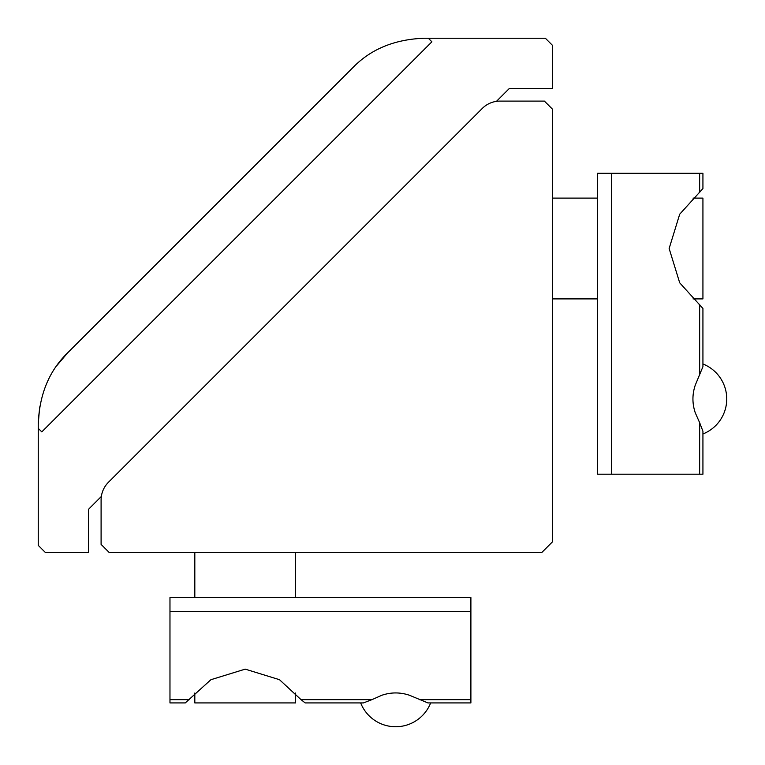 <?xml version="1.0" encoding="UTF-8"?>
<svg xmlns="http://www.w3.org/2000/svg" width="765" height="765" viewBox="0 0 765 765"><rect width="100%" height="100%" fill="white"/><g stroke="black" fill="none" stroke-linecap="round" stroke-linejoin="round"><path stroke-width="1.15" d="M101.343 496.466L88.405 509.414L88.405 552.473L45.345 552.473L38.25 545.378L38.25 428.343L41.798 431.89L431.89 41.798L428.343 38.25L545.378 38.25L552.473 45.345L552.473 88.405L509.414 88.405L496.466 101.343M56.983 365.421L67.626 352.866C49.218 370.709 39.426 394.358 38.25 423.791L38.25 428.343M428.343 38.25L423.791 38.25C394.358 39.426 370.709 49.218 352.866 67.626L67.626 352.866M38.25 423.791L39.675 406.951M371.943 699.65L363.385 702.93L305.159 702.93L301.028 699.65L371.943 699.65L381.85 695.261C391.058 692.162 400.267 692.162 409.476 695.261L427.941 702.93L470.896 702.93L470.896 597.608L169.973 597.608L470.896 597.608M169.973 597.608L169.973 702.93L182.519 702.93M301.028 699.65L279.502 679.702L245.211 669.136L210.911 679.702L185.254 702.93L169.973 702.93M358.555 702.93L360.669 702.93A37.619 37.619 0 0 0 430.657 702.93M305.159 702.93L360.669 702.93M699.65 474.195L702.93 474.195L702.93 431.25L699.65 422.691L699.65 474.195L597.608 474.195L597.608 173.282L611.656 173.282L611.656 474.195M702.93 433.965A37.619 37.619 0 0 0 702.93 363.977L702.93 308.467L702.93 366.693L695.261 385.158C692.162 394.367 692.162 403.576 695.261 412.775L699.65 422.691M702.93 436.079L702.93 474.195M611.656 173.282L702.93 173.282L702.93 188.553L679.702 214.21L669.136 248.51L679.702 282.811L702.93 308.467M702.93 363.977L702.93 361.855M702.93 188.553L702.93 173.282M194.817 693.023L194.817 702.93L295.596 702.93L295.596 693.023M693.023 298.905L702.93 298.905L702.93 198.116L693.023 198.116M108.439 482.285L482.285 108.439A25.073 25.073 0 0 1 500.014 101.095L544.384 101.095L552.473 109.175L552.473 541.83L541.83 552.473L109.175 552.473L101.095 544.384L101.095 500.014A25.073 25.073 0 0 1 108.439 482.285M169.973 611.656L470.896 611.656M169.973 699.65L189.385 699.65M419.392 699.65L470.896 699.65M699.65 304.327L699.65 375.242M699.65 173.282L699.65 192.694M194.817 552.473L194.817 597.608M295.596 552.473L295.596 597.608M552.473 298.905L597.608 298.905M552.473 198.116L597.608 198.116"/></g></svg>
